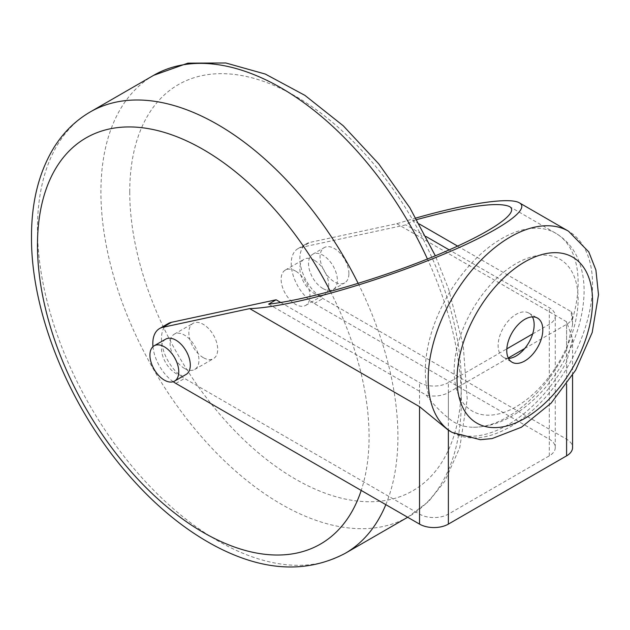 <?xml version="1.0" encoding="UTF-8"?>
<svg xmlns="http://www.w3.org/2000/svg" width="630" height="630" viewBox="0 0 630 630"><rect width="100%" height="100%" fill="white"/><g stroke="black" fill="none" stroke-linecap="round" stroke-linejoin="round"><path stroke-width="0.47" stroke-dasharray="3.15 2.36" d="M203.277 357.635A20.388 11.773 60 0 1 189.953 339.664A20.388 11.773 60 0 1 193.079 323.324A20.388 11.773 60 0 1 213.468 335.097A20.388 11.773 60 0 1 213.468 358.643A20.388 11.773 60 0 1 203.277 357.635M184.527 368.455A20.388 11.773 60 0 1 171.21 350.485A20.388 11.773 60 0 1 174.337 334.144A20.388 11.773 60 0 1 194.725 345.917A20.388 11.773 60 0 1 194.725 369.464A20.388 11.773 60 0 1 184.527 368.455M295.549 271.065A20.388 11.773 -120 0 0 285.351 270.05A20.388 11.773 -120 0 0 285.351 293.596A20.388 11.773 -120 0 0 305.739 305.369A20.388 11.773 -120 0 0 308.865 289.028A20.388 11.773 -120 0 0 295.549 271.065M314.291 260.245A20.388 11.773 -120 0 0 304.093 259.229A20.388 11.773 -120 0 0 304.093 282.775A20.388 11.773 -120 0 0 324.481 294.549A20.388 11.773 -120 0 0 327.608 278.208A20.388 11.773 -120 0 0 314.291 260.245M168.218 323.552A32.626 18.837 -120 0 0 163.217 349.697A32.626 18.837 -120 0 0 184.527 378.441L419.533 514.119A20.388 11.773 0 0 0 448.371 514.119L549.297 455.852A20.388 11.773 0 0 0 555.266 447.528A20.388 11.773 0 0 0 549.297 439.204L314.291 303.526A32.626 18.837 60 0 1 292.974 274.782A32.626 18.837 60 0 1 297.974 248.637A32.626 18.837 60 0 1 301.234 247.393L405.87 224.879L413.367 220.555L416.847 219.579M532.649 333.947L549.297 324.332A20.388 11.773 0 0 0 555.266 316.008A20.388 11.773 0 0 0 549.297 307.684L449.206 249.897M426.045 236.526L405.87 224.879M415.958 218.027L396.758 223.705L309.889 242.4A32.626 18.837 -120 0 0 306.629 243.645A32.626 18.837 -120 0 0 301.628 269.782A32.626 18.837 -120 0 0 322.938 298.533L566.598 439.204A20.388 11.773 180 0 1 572.568 447.528M396.758 223.705L566.598 321.765L572.568 338.704L566.598 361.959A116.219 67.103 -60 0 1 449.371 430.81M322.938 288.54A20.388 11.773 60 0 1 309.621 270.577A20.388 11.773 60 0 1 312.748 254.236A20.388 11.773 60 0 1 328.458 259.702A20.388 11.773 60 0 1 337.357 280.216A20.388 11.773 60 0 1 333.136 289.556A20.388 11.773 60 0 1 322.938 288.54M508.473 358.415A25.483 14.718 -60 0 1 503.394 357.226A25.483 14.718 -60 0 1 499.488 336.806A25.483 14.718 -60 0 1 516.135 314.346A25.483 14.718 -60 0 1 528.877 313.086A25.483 14.718 -60 0 1 532.444 316.89M268.616 304.125L426.345 395.191L431.07 401.247C437.566 408.531 443.331 414.115 448.371 417.981A106.36 61.409 120 0 0 473.311 427.25A106.36 61.409 120 0 0 566.598 349.729L572.568 324.639L571.095 311.614L457.648 246.117M419.344 224.004L413.367 220.555M280.76 302.479L419.533 382.599A20.388 11.773 0 0 0 448.371 382.599L506.819 348.855M508.268 358.013L448.371 392.592A20.388 11.773 180 0 1 426.345 395.191M571.095 311.614A20.388 11.773 180 0 1 572.568 316.008A20.388 11.773 180 0 1 566.598 324.332L524.695 348.524M173.203 381.709A32.626 18.837 60 0 1 152.972 346.665M165.682 339.145A20.388 11.773 -120 0 0 165.682 362.683A20.388 11.773 -120 0 0 186.078 374.456M348.894 273.562A20.388 11.773 -120 0 0 339.987 253.039A20.388 11.773 -120 0 0 324.277 247.582A20.388 11.773 -120 0 0 324.277 271.12A20.388 11.773 -120 0 0 344.665 282.894A20.388 11.773 -120 0 0 348.894 273.562M330.38 291.43A234.478 135.379 60 0 1 361.21 490.431M345.122 553.384A254.866 147.152 60 0 1 148.727 485.1A254.866 147.152 60 0 1 37.469 228.611A254.866 147.152 60 0 1 90.255 111.935M358.163 283.398A254.866 147.152 60 0 1 385.828 504.646M153.696 75.309A254.866 147.152 -120 0 0 100.91 191.985A254.866 147.152 -120 0 0 212.16 448.473A254.866 147.152 -120 0 0 408.563 516.758A254.866 147.152 -120 0 0 427.439 259.001M129.741 191.985A234.478 135.379 -120 0 0 378.449 501.378A234.478 135.379 -120 0 0 378.449 169.769A234.478 135.379 -120 0 0 129.741 191.985M549.297 439.204L549.297 307.684M314.291 303.526L322.938 298.533M301.234 247.393L309.889 242.4M566.598 439.204L566.598 321.765M175.88 383.434L184.527 378.441M566.598 384.253L566.598 361.959M452.261 432.479A116.219 67.103 120 0 0 568.481 365.376A116.219 67.103 120 0 0 568.473 231.178M454.135 370.952A87.672 50.62 120 0 0 547.131 379.252A87.672 50.62 120 0 0 547.131 255.26A87.672 50.62 120 0 0 454.135 370.952M572.363 319.67A108.061 62.394 120 0 0 555.747 233.242A108.061 62.394 120 0 0 472.476 262.198A108.061 62.394 120 0 0 425.305 370.952A108.061 62.394 120 0 0 431.07 401.247M549.297 455.852L549.297 324.332M448.371 514.119L448.371 382.599M419.533 514.119L419.533 382.599M448.371 417.981L448.371 392.592M566.598 349.729L566.598 324.332M194.725 369.464L213.468 358.643M174.337 334.144L193.079 323.324M407.681 517.269L428.683 501.425L444.819 481.226L459.774 447.568L467.208 398.924L463.215 345.319L448.544 288.942L435.33 255.804M305.739 305.369L324.481 294.549M285.351 270.05L304.093 259.229M297.974 248.637L306.629 243.645M572.568 375.299L572.568 338.704M503.394 357.226L512.04 362.218M528.877 313.086L537.524 318.079M473.311 427.25C486.911 427.179 500.244 423.187 513.3 415.257C533.358 402.877 550.132 385.001 563.614 361.636C576.592 338.696 583.419 315.709 584.089 292.682C584.293 282.035 582.789 272.121 579.584 262.954C575.072 250.055 567.126 240.156 555.747 233.242L509.465 206.522M555.266 447.528L555.266 316.008M572.568 324.639L572.568 316.008M333.136 289.556L344.665 282.894M312.748 254.236L324.277 247.582"/><path stroke-width="0.94" d="M449.206 249.897L426.045 236.526M572.568 375.299L572.568 447.528A20.388 11.773 180 0 1 566.598 455.852L448.371 524.113A20.388 11.773 180 0 1 419.533 524.113L175.88 383.434A32.626 18.837 60 0 1 173.203 381.709M519.482 202.891L568.473 231.178A116.219 67.103 120 0 0 478.918 262.316A116.219 67.103 120 0 0 428.187 379.276A116.219 67.103 120 0 0 452.261 432.479L449.371 430.81A116.219 67.103 -60 0 1 448.371 430.211L419.533 406.665L249.7 308.613C260.836 308.283 275.775 306.117 294.525 302.101C341.933 291.903 407.673 270.27 455.884 249.015C504.094 227.753 530.011 208.955 519.482 202.891C509.985 197.017 468.255 203.12 415.958 218.027M524.782 360.959A25.483 14.718 120 0 0 541.438 338.499A25.483 14.718 120 0 0 537.524 318.079A25.483 14.718 120 0 0 524.782 319.339A25.483 14.718 120 0 0 508.134 341.799A25.483 14.718 120 0 0 512.04 362.218A25.483 14.718 120 0 0 524.782 360.959M532.444 316.89A25.483 14.718 -60 0 1 528.877 342.515A25.483 14.718 -60 0 1 508.473 358.415M457.648 246.117L419.344 224.004M416.847 219.579C466.893 205.994 497.763 201.647 509.465 206.522C520.813 212.916 487.014 234.903 430.944 257.591C375.007 280.295 305.133 300.321 268.616 304.125L276.113 299.793L280.76 302.479M506.819 348.855L532.649 333.947M524.695 348.524L508.268 358.013M276.113 299.793L171.478 322.308A32.626 18.837 -120 0 0 168.218 323.552L159.571 328.545A32.626 18.837 60 0 1 162.823 327.301L249.7 308.613M152.972 346.665A32.626 18.837 60 0 1 159.571 328.545M174.541 381.118L186.078 374.456A20.388 11.773 -120 0 0 190.299 365.124A20.388 11.773 -120 0 0 175.88 340.153A20.388 11.773 -120 0 0 165.682 339.145L154.153 345.799A20.388 11.773 60 0 1 169.864 351.264A20.388 11.773 60 0 1 178.762 371.779A20.388 11.773 60 0 1 174.541 381.118A20.388 11.773 60 0 1 154.153 369.345A20.388 11.773 60 0 1 154.153 345.799M361.21 490.431A234.478 135.379 60 0 1 177.739 515.411A234.478 135.379 60 0 1 37.469 245.259A234.478 135.379 60 0 1 146.632 128.347A234.478 135.379 60 0 1 330.38 291.43M385.828 504.646A254.866 147.152 60 0 1 345.122 553.384C305.849 573.906 262.056 571.197 213.751 545.257C183.157 528.625 154.515 504.906 127.835 474.099C69.639 407.421 30.957 313.181 31.5 236.935C31.429 201.986 38.934 172.163 53.999 147.467C63.433 132.379 75.521 120.535 90.255 111.935A254.866 147.152 60 0 1 358.163 283.398M427.439 259.001A254.866 147.152 -120 0 0 153.696 75.309L90.255 111.935M566.598 455.852L566.598 384.253M457.026 379.276A95.831 55.33 120 0 0 558.668 388.348A95.831 55.33 120 0 0 558.668 252.827A95.831 55.33 120 0 0 457.026 379.276M162.823 327.301L171.478 322.308M419.533 524.113L419.533 406.665M448.371 524.113L448.371 430.211M345.122 553.384L407.681 517.269M435.33 255.804L409.886 207.861L378.732 163.847L343.248 125.779L304.952 95.39L265.34 74.072L225.816 62.984L187.882 63.15L153.696 75.309M452.261 432.479L480.32 439.693L492.101 438.582L521.475 427.195L551.108 403.153L575.639 370.204L592.192 332.522L598.5 294.753L595.909 270.05L588.798 251.929L568.473 231.178"/></g></svg>
